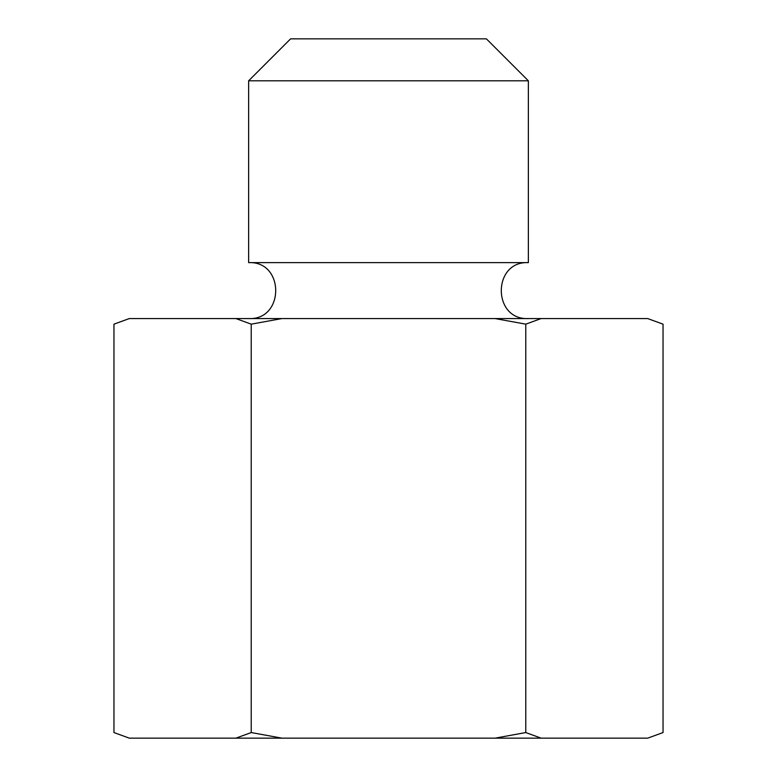 <?xml version="1.0" encoding="UTF-8"?>
<svg xmlns="http://www.w3.org/2000/svg" width="777" height="777" viewBox="0 0 777 777"><rect width="100%" height="100%" fill="white"/><g stroke="black" fill="none" stroke-linecap="round" stroke-linejoin="round"><path stroke-width="1.17" d="M248.64 318.57C284.722 320.299 284.722 260.897 248.64 262.626L528.36 262.626L528.36 80.808L248.64 80.808L290.598 38.85L486.402 38.85L528.36 80.808M647.697 318.57L663.043 324.164L647.697 318.57L541.113 318.57L525.776 324.164L495.085 318.57L281.915 318.57L251.224 324.164L235.887 318.57L129.303 318.57L113.957 324.164L113.957 732.556L129.303 738.15L113.957 732.556M113.957 324.164L129.303 318.57M235.887 318.57L281.915 318.57M495.085 318.57L541.113 318.57M663.043 732.556L647.697 738.15L663.043 732.556L663.043 324.164M235.887 738.15L251.224 732.556L281.915 738.15L129.303 738.15M495.085 738.15L525.776 732.556L541.113 738.15L281.915 738.15M525.776 732.556L525.776 324.164M541.113 738.15L647.697 738.15M248.64 262.626L248.64 80.808M251.224 732.556L251.224 324.164M528.36 318.57C492.278 320.299 492.278 260.897 528.36 262.626"/></g></svg>
